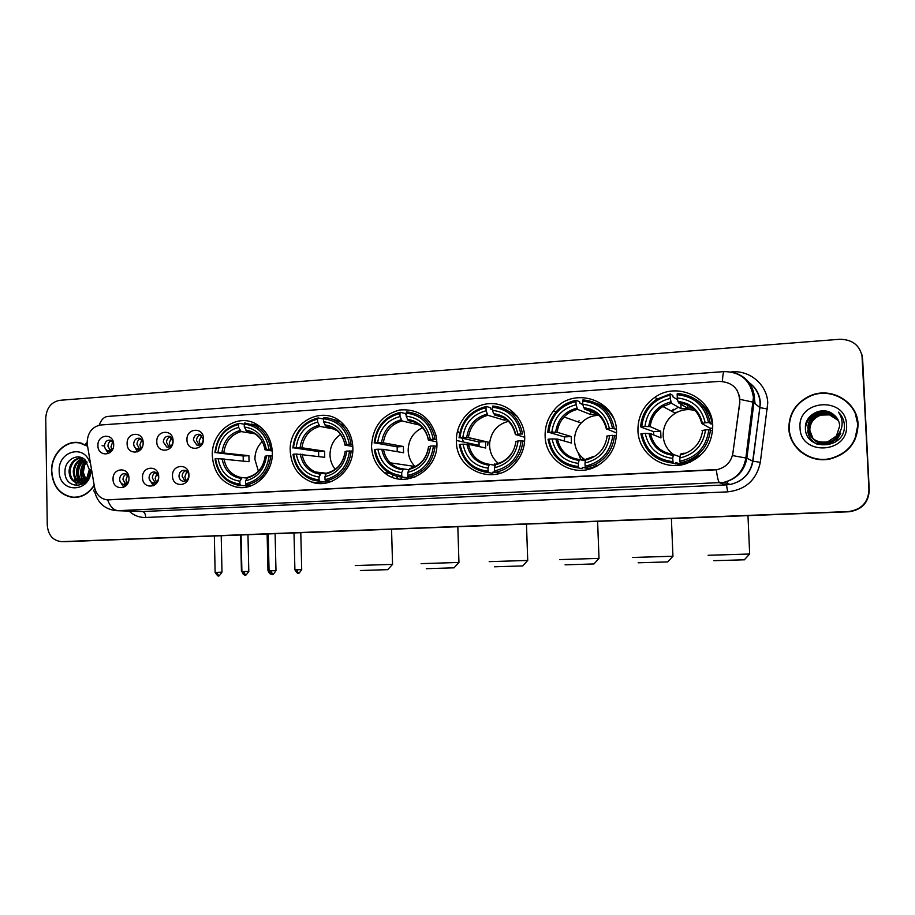 <?xml version="1.0" encoding="UTF-8"?>
<svg xmlns="http://www.w3.org/2000/svg" width="915" height="915" viewBox="0 0 915 915"><rect width="100%" height="100%" fill="white"/><g stroke="black" fill="none" stroke-linecap="round" stroke-linejoin="round"><path stroke-width="1.37" d="M545.123 435.929C545.157 460.359 572.79 478.019 594.887 467.085C609.138 459.696 616.367 447.881 616.561 431.651C616.664 399.26 572.184 385.295 553.461 410.995C547.696 418.327 544.917 426.642 545.123 435.929M577.983 452.422L580.636 459.17M290.238 451.198C291.347 466.559 298.53 476.864 311.786 482.102C331.241 489.353 354.139 470.264 352.835 447.458C352.401 437.633 348.844 429.512 342.187 423.107C323.006 403.744 288.328 422.924 290.238 451.198M391.906 477.07L393.359 475.114M371.536 446.337C372.062 457.271 376.362 466.067 384.426 472.723C404.522 490.166 438.868 470.733 436.878 442.414L435.998 435.46C430.05 417 417.938 408.513 399.649 410C381.944 414.895 372.565 427.008 371.536 446.337M456.413 441.247C455.945 471.557 496.388 486.894 515.625 462.899C521.859 455.487 524.89 446.909 524.707 437.153C524.169 418.041 507.562 402.44 489.468 403.641C471.362 404.567 456.082 421.724 456.402 440.458L456.413 441.247M637.938 430.37C638.155 453.302 662.746 471.134 685.141 464.008C703.04 457.534 712.236 444.827 712.739 425.887C712.579 397.808 677.283 380.88 654.843 397.35C643.485 405.551 637.846 416.554 637.938 430.37M212.314 455.876C213.664 472.632 221.67 483.04 236.356 487.089C254.347 491.218 273.356 473.032 272.327 452.273C271.549 439.234 266.036 429.741 255.777 423.805C236.516 412.711 210.965 431.869 212.314 455.876M158.695 476.681C159.29 488.564 142.328 489.422 142.523 477.573C141.905 465.769 158.844 464.763 158.695 476.681M158.695 476.624L154.807 471.946C151.364 471.831 149.454 473.741 149.053 477.664C149.294 480.535 150.643 482.274 153.125 482.868C155.722 483.04 157.506 481.725 158.489 478.934M188.936 475.011C189.554 486.997 172.306 487.878 172.5 475.914C171.848 464.019 189.062 463.001 188.936 475.011M178.974 476.017C179.203 478.865 180.552 480.615 183.011 481.256C186.488 481.324 188.41 479.403 188.799 475.48C188.582 472.712 187.289 470.973 184.933 470.276C181.376 470.081 179.397 471.991 178.974 476.017M128.946 478.316C129.53 490.097 112.842 490.955 113.048 479.197C112.442 467.485 129.107 466.501 128.946 478.316M128.843 476.978L125.195 473.593C121.855 473.547 120.002 475.445 119.625 479.277C119.865 482.171 121.226 483.898 123.697 484.458L128.455 481.702M143.129 442.643C143.712 454.446 126.922 455.464 127.116 443.684C126.51 431.972 143.278 430.816 143.129 442.643M143.106 442.094L139.766 438.262C136.175 437.885 134.139 439.76 133.659 443.889C133.853 446.531 135.054 448.213 137.261 448.945C139.537 449.345 141.31 448.419 142.591 446.154M173.061 440.71C173.667 452.605 156.602 453.634 156.785 441.762C156.156 429.947 173.198 428.78 173.061 440.71M163.282 441.979L166.816 447.035C170.476 447.412 172.535 445.514 173.015 441.35L169.63 436.341C165.912 435.849 163.796 437.725 163.282 441.979M203.496 438.743C204.136 450.729 186.774 451.781 186.957 439.806C186.294 427.9 203.633 426.71 203.496 438.743M193.397 440.035L196.839 445.079C200.625 445.594 202.775 443.695 203.29 439.394L200.03 434.408C196.165 433.767 193.957 435.643 193.397 440.035M113.677 444.553C114.238 456.253 97.722 457.26 97.928 445.571C97.333 433.95 113.837 432.818 113.677 444.553M113.552 443.135L110.406 440.149C106.929 439.875 104.962 441.751 104.516 445.777C104.71 448.453 105.923 450.134 108.164 450.809L112.888 448.739M149.168 478.705L153.251 485.785M120.014 481.313L123.777 487.26M133.876 445.388L137.49 451.838M104.985 448.007L108.336 453.577M156.614 483.143L153.125 482.868M155.104 482.708L152.336 477.927C152.45 475.137 153.663 473.284 155.996 472.357M185.024 481.13L182.154 476.292C182.268 473.421 183.549 471.545 185.974 470.642M125.675 484.252L122.999 479.529C123.113 476.829 124.28 474.999 126.51 474.05M140.819 449.379L137.261 448.945M139.492 448.888L136.987 444.301C137.113 441.453 138.382 439.577 140.773 438.697M169.103 447.046L166.507 442.403C166.644 439.463 167.971 437.564 170.464 436.707M199.196 445.17L196.519 440.47C196.668 437.439 198.052 435.517 200.66 434.705M110.36 450.706L107.947 446.165C108.062 443.398 109.262 441.556 111.55 440.641M87.383 445.045L87.131 442.231C87.806 432.303 92.415 426.55 100.936 424.96L719.476 381.395C732.972 382.15 739.709 389.218 739.697 402.6L732.926 453.051C731.314 461.583 726.293 467.05 717.875 469.464L107.009 499.83C100.341 498.789 96.166 494.512 94.497 487.009L87.383 445.045M396.275 478.476L398.036 476.532M584.891 460.84L583.942 459.364M86.845 445.594L80.188 442.86C65.869 439.246 50.863 454.263 51.537 471.294C52.795 486.403 59.864 495.129 72.754 497.451C81.252 497.829 88.24 494.089 93.73 486.231M72.617 497.154L74.721 497.508M788.856 428.323C789.21 447.881 810.061 463.562 830.18 458.953C848.171 453.874 857.458 442.322 858.053 424.286C857.698 401.971 831.14 386.347 810.313 395.703C796.13 402.383 788.97 413.26 788.856 428.323M790.08 434.351C791.761 441.43 795.444 447.366 801.128 452.147M736.964 390.042L739.583 396.458L739.823 402.692L732.538 455.567L746.869 458.209C744.33 471.202 736.575 479.266 723.593 482.399L118.046 510.673C113.643 510.261 110.166 506.658 107.615 499.865M63.947 541.634L848.685 511.679C861.61 509.792 868.415 502.575 869.101 490.028L861.953 354.791M95.034 489.273C93.261 490.257 93.124 490.989 94.611 491.458C97.516 502.861 104.722 509.255 116.205 510.662L142.5 511.554L726.499 484.87L719.716 482.846C718.481 482.194 717.349 477.847 716.331 469.795L108.668 499.865M862.433 358.223C860.477 345.801 852.929 339.488 839.798 339.271L59.887 400.301C51.171 401.994 46.459 407.976 45.75 418.224L47.26 525.199C48.243 535.378 53.093 540.856 61.82 541.634L848.445 511.565C861.427 509.678 868.255 502.438 868.941 489.834L862.433 358.223L869.101 490.028C868.415 502.575 861.61 509.792 848.685 511.679L61.82 541.634M855.697 413.717C852.7 406.935 847.908 401.685 841.343 397.968M79.548 442.723L77.409 442.734M66.646 541.623L848.914 511.782C861.793 509.907 868.575 502.724 869.25 490.223L862.616 358.932M81.618 443.226L79.502 443.009M86.914 445.971L80.12 443.135C65.949 439.566 51.114 454.435 51.778 471.282C53.024 486.231 60.013 494.855 72.765 497.165C81.263 497.543 88.229 493.78 93.662 485.865M86.708 481.53L83.299 472.369L84.729 465.026M85.541 481.828L84.958 481.29M84.477 480.775L81.595 471.991C81.824 467.771 83.505 464.282 86.639 461.537M85.038 480.272L82.624 472.083C82.808 468.194 84.294 464.889 87.074 462.144M84.1 483.109L82.796 482.502M82.293 482.194C79.056 479.849 77.443 476.338 77.455 471.66C77.901 466.135 80.371 462.132 84.843 459.639M84.409 482.868L83.334 482.262M82.83 481.908C79.902 479.506 78.45 476.109 78.484 471.74C78.884 466.536 81.149 462.635 85.289 460.051M83.917 483.246L80.669 483.051M80.143 482.891C75.682 481.073 73.394 477.207 73.269 471.317C73.943 464.568 77.226 460.256 83.116 458.369M82.75 483.326L81.195 482.971M80.68 482.777C76.528 480.787 74.401 477.001 74.309 471.408C74.927 464.957 78.004 460.703 83.54 458.632M89.853 469.372L86.868 477.95L89.315 469.567L85.358 460.119C78.084 452.365 65.091 459.822 64.999 470.848C63.695 490.451 90.436 489.571 90.402 470.15M86.868 477.95C84.523 481.576 81.424 483.257 77.603 482.983C72.148 481.805 69.288 477.802 69.037 470.973C70.055 462.796 74.287 458.369 81.744 457.694M89.887 469.612C89.487 478.328 85.747 482.811 78.656 483.063L77.603 482.983M78.553 483.051C73.166 481.816 70.341 477.824 70.1 471.065C71.004 463.287 74.973 458.873 81.984 457.797M89.647 462.144C83.745 443.901 58.057 451.45 59.189 470.848C58.663 494.157 91.34 493.162 90.917 469.612M74.527 477.676L75.339 481.324M75.751 482.617L76.974 485.671M74.001 497.222L76.849 497.36M81.881 484.504L80.531 483.063M80.12 482.525C75.27 474.245 76.208 466.353 82.945 458.827M84.214 482.777L83.734 482.068M83.414 481.553C79.777 474.336 80.554 467.313 85.758 460.519M81.561 484.653L80.074 483.109M79.296 482.056C74.893 474.153 75.762 466.547 81.938 459.238M83.059 481.782C79.193 474.359 79.994 467.176 85.472 460.222M854.782 440.126L857.893 424.754L855.331 413.774M857.687 424.308C857.332 402.234 831.083 386.771 810.473 396.012C796.416 402.611 789.325 413.374 789.21 428.3C789.554 447.675 810.221 463.196 830.134 458.609C847.919 453.577 857.103 442.139 857.687 424.308M840.759 433.378L835.338 442.059M817.427 444.313C811.674 441.453 808.425 436.935 807.659 430.748M838.414 420.58L829.539 414.861L820.275 415.101C827.652 413.077 833.691 414.884 838.392 420.523M813.492 439.246C817.655 443.615 822.894 445.125 829.219 443.775L829.093 443.626C822.814 444.976 817.587 443.489 813.424 439.177M813.344 439.097L812.943 438.605C817.106 443.032 822.379 444.553 828.738 443.192L828.613 443.043C822.288 444.404 817.038 442.906 812.84 438.571L812.634 438.319M813.069 438.777L809.798 430.222C810.004 423.039 813.538 418.063 820.4 415.284M812.806 438.457L809.649 430.061C809.855 422.867 813.389 417.881 820.275 415.101M840.073 431.594C838.289 437.542 834.469 441.35 828.613 443.043M812.772 438.491L809.203 429.57C809.409 422.341 812.966 417.332 819.874 414.541C827.423 412.482 833.554 414.381 838.254 420.237M812.497 438.171L809.054 429.398C809.26 422.17 812.817 417.149 819.737 414.358C827.354 412.276 833.508 414.209 838.209 420.145M840.313 431.148C838.689 437.381 834.835 441.396 828.738 443.192M838.678 433.699C836.413 438.228 832.902 441.144 828.132 442.46C821.762 443.821 816.477 442.322 812.257 437.953M812.188 437.873L808.448 428.735C808.654 421.46 812.234 416.405 819.2 413.591C827.046 411.476 833.313 413.534 838.026 419.768M839.101 433.138C836.928 438.045 833.313 441.202 828.247 442.608C821.853 443.981 816.546 442.448 812.337 438.033M812.268 437.953L808.608 428.906C808.803 421.632 812.383 416.6 819.337 413.786C827.126 411.681 833.371 413.706 838.071 419.871M836.402 436.089L839.696 425.933C839.364 421.266 837.328 417.48 833.565 414.575C823.077 405.288 804.754 414.484 805.406 427.762C804.788 451.415 844.579 449.963 844.419 426.436L844.408 425.269C844.087 420.168 842.097 415.799 838.437 412.162C841.32 416.222 842.498 420.706 841.994 425.601C841.457 429.776 839.593 433.264 836.402 436.089L827.629 441.865C816.329 443.283 809.729 438.674 807.842 428.06C808.048 420.74 811.651 415.662 818.65 412.825C826.737 410.663 833.119 412.859 837.82 419.402M837.065 435.494L827.755 442.014C816.477 443.42 809.889 438.834 807.991 428.231C808.197 420.923 811.799 415.845 818.788 413.02C826.817 410.869 833.176 413.031 837.877 419.493M800.042 427.671C800.11 456.288 848.96 453.851 846.558 424.96C846.135 396.001 797.468 399.237 800.042 427.671M801.288 451.827C808.734 457.786 817.358 460.325 827.149 459.433M838.437 412.162L842.166 417.114M805.406 428.174C806.664 420.042 811.136 414.449 818.833 411.407M805.406 427.408C806.893 419.585 811.342 414.221 818.765 411.315M387.743 569.645L360.373 570.525M355.26 565.562L392.558 564.372M262.216 441.556C257.344 446.371 254.919 452.33 254.93 459.444L258.396 471.236M247.199 485.213L246.867 485.934L240.542 485.419L239.913 484.104C226.314 482.136 218.193 473.696 215.54 458.815L218.125 458.655C220.584 471.831 227.824 479.334 239.856 481.187L242.132 477.584L246.844 478.019M243.23 461.011L243.196 456.013L215.402 452.559C217.415 437.416 225.136 428.06 238.586 424.491L238.643 427.397C226.76 430.656 219.875 438.994 217.987 452.399L248.914 455.681L249.052 461.698L218.125 458.655M258.751 425.612L251.122 424.045M245.929 485.854L246.867 485.934M270.726 449.311C269.147 438.445 263.989 430.588 255.251 425.738L244.797 422.947L244.236 424.103C257.927 425.83 266.173 434.225 268.987 449.299L272.155 449.517M272.235 455.83L269.147 455.647C267.043 471.042 259.197 480.432 245.586 483.818L246.204 485.133C260.5 481.645 268.724 471.808 270.874 455.659M246.204 485.133L251.717 485.579M215.54 458.815L215.036 458.953C217.29 472.941 224.633 481.61 237.077 484.961L240.542 485.419M268.987 449.299L266.334 449.459C263.749 436.146 256.406 428.666 244.305 427.019L244.236 424.103M245.586 483.818L245.517 480.89C257.55 477.767 264.538 469.406 266.482 455.807L269.147 455.647M239.856 481.187L239.913 484.104M244.305 427.019L246.775 431.217L253.192 432.944C259.643 436.249 263.589 441.876 265.007 449.803L266.334 449.459M247.816 477.287L245.517 480.89M266.482 455.807L265.156 456.276C263.371 467.554 257.561 474.553 247.725 477.287M272.27 450.969L265.03 449.803C262.674 438.239 256.234 431.686 245.712 430.119M238.586 424.491L239.147 423.325C225.044 427.031 216.958 436.821 214.899 452.696M239.147 423.325L244.236 424.205M217.987 452.399L215.402 452.559M254.747 433.779L241.137 431.583L238.643 427.397M248.914 455.681L243.196 456.013M454.069 567.815L426.299 568.695M421.094 563.64L458.953 562.451M340.597 434.442C333.609 439.303 330.075 446.177 329.995 455.064C330.201 460.508 331.951 465.255 335.256 469.303M325.717 481.05L325.385 481.908L319.69 481.347L319.118 479.998C304.924 477.996 296.426 469.395 293.612 454.206L296.311 454.046C298.908 467.485 306.479 475.137 319.038 477.012L321.062 473.352L326.072 473.913L324.951 476.704C337.486 473.513 344.761 464.957 346.751 451.061L352.755 451.141M318.66 456.471L318.626 451.541L293.452 447.812C295.511 432.349 303.54 422.787 317.551 419.127L317.619 422.09C305.233 425.441 298.073 433.962 296.151 447.652L301.893 447.767L324.573 451.187L324.734 457.317L296.311 454.046M340.22 421.426L331.058 418.818M323.327 481.702L325.385 481.908M351.063 444.427C349.988 436.409 346.648 429.81 341.055 424.629C336.091 420.237 330.384 417.869 323.944 417.537L323.441 418.727C337.726 420.454 346.362 429.021 349.347 444.416L352.652 444.701M349.53 450.901C347.391 466.627 339.225 476.223 325.031 479.689L325.603 481.038C340.494 477.458 349.05 467.416 351.246 450.912M325.603 481.038L331.15 481.599M293.612 454.206L293.006 454.343C294.962 467.016 301.481 475.537 312.553 479.94L319.69 481.347M349.347 444.416L346.579 444.587C343.834 430.988 336.148 423.359 323.521 421.701L323.441 418.727M325.031 479.689L324.951 476.704M319.038 477.012L319.118 479.998M323.521 421.701L325.763 426.001L330.041 426.825M352.79 446.44L344.955 445.136L346.579 444.587M346.751 451.061L345.115 451.575C343.285 463.07 337.223 470.23 326.918 473.044L326.083 473.89C336.972 470.973 343.342 463.482 345.195 451.404M407.495 479.048L409.062 476.852M400.541 479.185L402.165 477.081M317.551 419.127L318.054 417.949C303.345 421.746 294.95 431.754 292.846 447.961M318.054 417.949L323.453 419.047M296.151 447.652L293.452 447.812M335.29 429.329L319.884 426.39L317.619 422.09M341.798 424.103L341.821 424.777M324.573 451.187L318.626 451.541M522.762 565.916L494.5 566.797M489.182 561.65L527.726 560.449M422.982 427.534C413.374 431.88 408.433 439.543 408.159 450.512C408.433 456.837 410.732 462.155 415.021 466.467L415.216 466.65M408.342 476.463L407.61 476.372L407.278 477.699L402.28 477.092L401.765 475.709C386.942 473.684 378.044 464.912 375.059 449.391L377.872 449.219C380.629 462.944 388.566 470.756 401.674 472.666L403.412 468.938L408.753 469.681M397.202 451.678L397.179 446.875L374.875 442.86C376.969 427.065 385.329 417.286 399.947 413.523L400.027 416.554C387.102 419.996 379.656 428.712 377.689 442.688L383.339 442.826L403.378 446.497L403.561 452.765L383.522 449.345L377.872 449.219M399.947 413.523L400.381 412.322L405.379 413.569L406.157 415.124M436.798 446.28L433.435 445.937C431.251 462.006 422.753 471.831 407.941 475.388L408.445 476.772L414.918 477.104M403.618 477.253L407.278 477.699M434.934 439.337L434.202 435.403C429.787 421.106 420.557 413.271 406.523 411.899L406.1 413.1C421.026 414.861 430.061 423.599 433.23 439.314L436.695 439.703M408.445 476.772C424 473.101 432.898 462.818 435.14 445.948M375.059 449.391L374.338 449.54C375.516 458.141 379.268 465.129 385.604 470.527C390.499 474.496 396.058 476.681 402.28 477.092M433.23 439.314L430.336 439.497C427.431 425.612 419.379 417.823 406.191 416.142L406.1 413.1M407.941 475.388L407.85 472.334C420.934 469.052 428.495 460.314 430.542 446.108L433.435 445.937M401.674 472.666L401.765 475.709M406.191 416.142L408.182 420.557L414.518 422.055M436.855 441.842L428.369 440.092L430.336 439.497M409.611 468.617L407.85 472.334M430.542 446.108L428.552 446.68C426.676 458.404 420.351 465.712 409.554 468.606M411.293 465.918L412.482 467.805M400.381 412.322C385.032 416.222 376.294 426.459 374.155 443.032M377.689 442.688L374.875 442.86M419.722 425.086L402.051 420.957L400.027 416.554M403.378 446.497L397.179 446.875M593.949 563.949L565.07 564.829M559.637 559.603L599.005 558.39M509.186 421.163C498.092 423.771 491.595 430.885 489.697 442.494L489.594 445.765C489.983 453.005 492.888 458.873 498.32 463.367M494.981 472.277L493.048 471.968L492.785 473.318L488.541 472.643L488.095 471.225C472.598 469.178 463.265 460.222 460.108 444.37L463.047 444.187C465.964 458.209 474.279 466.181 487.992 468.114L489.422 464.328L495.107 465.335M479.071 446.589L479.048 442.002L459.902 437.702C462.029 421.552 470.733 411.544 486.002 407.678L486.105 410.778C472.598 414.312 464.843 423.222 462.841 437.519L468.366 437.667L485.51 441.625L485.728 448.018L468.583 444.324L463.047 444.187M487.992 442.094L487.752 445.239M486.002 407.678L486.357 406.454L490.6 407.793L490.966 409.291L492.51 409.771M516.769 415.753L503.033 408.204M522.568 434.007C519.091 417.137 509.163 407.816 492.785 406.02L492.43 407.244C508.031 409.005 517.524 417.926 520.875 433.996L522.568 434.007M524.627 441.247L521.115 440.756C518.874 457.191 510.021 467.233 494.558 470.893L494.992 472.312C502.895 470.962 509.529 467.13 514.905 460.794C519.617 454.984 522.248 448.304 522.797 440.778M494.992 472.312L499.178 472.986M460.108 444.37L459.261 444.53C462.521 461.16 472.277 470.539 488.541 472.643M520.875 433.996L517.856 434.179C514.768 419.985 506.327 412.036 492.533 410.343L492.43 407.244M494.558 470.893L494.455 467.771C508.111 464.408 515.991 455.464 518.084 440.938L521.115 440.756M487.992 468.114L488.095 471.225M492.533 410.343L493.528 413.683C505.526 415.296 512.926 422.272 515.728 434.579L517.856 434.179M495.907 463.985L494.455 467.771M518.084 440.938L515.66 441.545M524.707 437.279L515.728 434.579M500.436 473.158L499.293 472.975M467.21 445.845L468.96 446.223M486.357 406.454C470.333 410.469 461.24 420.934 459.044 437.873M462.841 437.519L459.902 437.702M504.199 417.091L504.302 420.145L487.855 415.296L486.105 410.778M504.302 420.145L506.704 419.779M515.408 434.659C512.652 423.05 505.606 416.451 494.26 414.872L503.547 417.663M485.51 441.625L479.048 442.002M667.756 561.901L638.155 562.794M632.574 557.475L672.937 556.24M600.114 415.399C592.726 415.113 586.401 417.652 581.162 423.039C576.599 428.094 574.38 434.019 574.517 440.813C575.055 449.139 578.738 455.567 585.589 460.096M589.729 468.983L582.34 467.348L582.146 468.732L578.738 468L578.372 466.547C562.142 464.465 552.351 455.315 549 439.109L552.077 438.937C555.176 453.268 563.892 461.412 578.246 463.367L579.344 459.513L585.406 460.966M564.452 441.076L564.463 436.935L548.76 432.292C550.944 415.787 560.014 405.539 575.97 401.559L576.084 404.727C561.97 408.365 553.884 417.492 551.837 432.109L557.224 432.28L571.212 436.535L571.452 443.066L557.395 439.063L552.077 438.937M579.081 420.763L578.108 421.952M575.97 401.559L576.233 400.324L579.653 401.742L579.961 403.286L582.855 404.476M613.096 417.434C609.127 410.744 603.557 406.031 596.386 403.286M616.47 436.066L612.821 435.346C610.522 452.159 601.292 462.441 585.12 466.193L585.486 467.656L588.825 468.389L597.198 465.929M614.217 428.449C610.522 411.201 600.103 401.674 582.958 399.866L582.695 401.102C599.028 402.886 608.978 411.99 612.547 428.414L616.39 429.261M585.486 467.656L594.727 464.797C606.554 458.621 613.13 448.808 614.48 435.368M549 439.109L548.016 439.291C551.471 456.288 561.719 465.861 578.738 468M612.547 428.414L609.379 428.609C606.107 414.106 597.255 405.997 582.809 404.281L582.695 401.102M585.12 466.193L584.994 463.001C599.291 459.547 607.503 450.386 609.653 435.529L612.821 435.346M578.246 463.367L578.372 466.547M582.809 404.281L583.644 407.701C596.203 409.337 603.969 416.451 606.931 429.043L609.379 428.609M586.115 459.158L593.355 456.539L586.092 459.147L584.994 463.001M609.653 435.529L606.714 436.181M616.596 432.989L606.931 429.043M579.344 459.513L579.389 459.513C567.437 457.729 560.117 450.912 557.395 439.063M556.343 441.133L558.036 441.602M576.233 400.324C568.089 401.834 561.295 405.791 555.851 412.173C551.013 418.098 548.325 424.869 547.776 432.475M551.837 432.109L548.76 432.292M590.564 409.154L590.758 414.564L577.537 409.382L576.084 404.727M590.758 414.564L597.221 414.152L597.163 412.768M606.428 429.181C603.523 417.286 596.123 410.538 584.239 408.936L597.221 414.152L598.547 413.889M571.212 436.535L564.463 436.935M583.507 460.508L582.112 459.078M744.352 559.797L713.883 560.689M708.13 555.268L749.671 554.021M696.853 411.11C689.395 408.57 682.224 409.279 675.339 413.225C667.184 418.567 663.123 426.035 663.158 435.643C663.661 443.523 667.092 449.791 673.44 454.469L679.937 456.791M653.596 434.888L653.642 431.64L643.394 428.014L640.603 426.836L641.724 426.642C643.954 409.76 653.424 399.26 670.112 395.166L670.249 398.402C655.483 402.143 647.054 411.498 644.949 426.447L650.188 426.642L660.699 431.217L660.962 437.896L650.336 433.561L645.224 433.424C648.506 448.087 657.668 456.402 672.708 458.392L673.131 463.139L675.625 463.939L675.739 462.532L682.35 464.706M707.844 409.051L705.133 407.507M688.32 404.258L687.645 404.327M673.669 409.257L671.221 411.007M670.112 395.166L670.295 393.896L672.8 395.429L673.04 396.996L677.638 399.775M710.166 422.616C706.231 404.968 695.286 395.234 677.329 393.416L677.157 394.685C694.268 396.481 704.733 405.78 708.53 422.581L712.27 423.851L710.932 424.034M684.466 461.846L685.106 461.709M712.27 423.851C710.509 413.42 705.179 405.414 696.292 399.809M712.453 432.383L712.579 430.862L708.828 429.673C706.483 446.875 696.841 457.409 679.914 461.274L680.2 462.773L682.613 463.585L687.405 462.498L701.576 454.309M680.2 462.773L685.038 461.686C700.158 456.265 708.633 445.605 710.463 429.695L710.234 428.277L701.725 423.519L705.213 422.787C701.736 407.953 692.426 399.661 677.294 397.934L677.157 394.685M672.845 461.652C655.849 459.536 645.567 450.191 642.01 433.619L640.877 433.801C644.549 451.198 655.3 460.977 673.131 463.139M708.53 422.581L705.213 422.787M679.914 461.274L679.776 458.015C694.737 454.458 703.315 445.067 705.511 429.867L708.828 429.673M642.01 433.619L645.224 433.424M677.294 397.934L677.946 401.445C691.1 403.103 699.254 410.378 702.411 423.245M680.52 454.092L684.123 453.142L680.508 454.092L679.776 458.015M705.511 429.867L702.022 430.565M672.708 458.392L673.44 454.469C660.95 452.673 653.241 445.708 650.336 433.561M675.705 463.265L680.097 465.106M685.335 463.059L686.696 463.528M670.295 393.896L656.661 399.272C646.962 406.02 641.609 415.204 640.603 426.836M644.949 426.447L641.724 426.642M680.771 401.776L681.057 408.742L671.37 403.183L670.249 398.402M681.057 408.742L687.806 408.307L687.623 403.927M701.702 423.439C698.637 411.247 690.871 404.339 678.392 402.726L687.806 408.307M660.699 431.217L653.642 431.64M683.333 463.459L683.368 464.477M712.774 428.129L710.234 428.277M674.904 412.985L676.162 412.162M687.794 408.079L693.879 408.021M696.612 410.812L695.983 410.812M112.762 441.728L110.978 446.703L111.79 449.928M108.542 450.855L109.8 452.742M141.882 439.623L139.892 444.85L140.807 448.259M137.444 448.968L138.92 451.095M171.482 437.507L169.275 442.963L170.293 446.543M166.827 447.035L168.108 447.195M201.575 435.368L199.138 441.053L200.259 444.781M127.688 474.988L125.973 479.895L127.002 483.509M126.922 484.687L123.697 484.458L125.195 486.414M157.083 473.158L155.173 478.293L156.316 482.102M152.919 482.834L154.612 485.03M186.957 471.305L184.841 476.681L186.111 480.65M731.005 371.902L731.851 372.062M731.84 371.845C750.037 370.118 767.319 384.975 767.754 403.092L760.319 462.338C756.556 479.918 745.668 489.765 727.654 491.858L145.76 517.478C139.469 517.65 133.922 515.534 129.084 511.119M739.961 399.363L753.354 402.2L759.896 407.621L760.102 402.886C759.416 393.644 755.161 386.53 747.338 381.544M86.776 445.205C85.255 444.564 85.381 443.684 87.131 442.551M734.036 372.611C746.4 376.557 753.228 384.952 754.543 397.785L746.869 458.209L752.702 461.137L759.896 407.621L767.491 408.994M722.45 381.406C722.724 374.921 723.376 371.65 724.394 371.593C740.978 371.959 750.666 380.537 753.445 397.304L745.874 457.889C743.609 471.008 736.186 479.185 723.593 482.399L730.239 484.447C742.774 481.427 750.266 473.661 752.702 461.137L760.319 462.338M724.234 371.604L108.107 416.394C104.207 416.657 101.233 419.596 99.163 425.212M61.968 541.634L67.378 541.611M727.654 491.858L726.499 484.87L730.239 484.447C742.843 481.484 750.414 473.741 752.954 461.217L760.388 403.012C759.713 393.564 755.321 386.359 747.212 381.395M116.926 510.684L142.5 511.554C144.421 511.977 145.508 513.944 145.76 517.478M754.532 402.875L753.457 397.43M102.103 445.697L104.527 445.982M727.162 481.507L727.734 484.778M223.958 458.747C225.788 468.457 231.003 474.588 239.627 477.161L242.166 477.584M246.798 478.122C257.241 475.285 263.371 467.954 265.178 456.128M222.059 458.667C224.312 470.116 230.672 476.704 241.137 478.419M240.062 430.485C229.722 433.435 223.683 440.756 221.933 452.422M241.137 431.583C231.301 434.431 225.536 441.407 223.832 452.502M302.053 454.149C303.62 462.727 308.103 468.674 315.515 471.991L321.108 473.364M345.024 444.942C342.53 433.15 335.782 426.459 324.802 424.869M300.223 454.057C302.602 465.735 309.259 472.46 320.181 474.199M344.932 444.965C343.914 438.994 341.226 434.179 336.892 430.519L325.763 426.001M318.912 425.258C308.138 428.289 301.859 435.757 300.063 447.675M319.884 426.39C309.636 429.307 303.643 436.432 301.893 447.767M383.522 449.345C384.403 454.663 386.69 459.17 390.373 462.841C394.068 466.387 398.414 468.423 403.424 468.938C398.402 468.423 394.056 466.387 390.373 462.841L415.021 466.467M428.506 439.875C425.864 427.831 418.807 421.003 407.335 419.39M408.822 469.475C420.179 466.478 426.813 458.815 428.712 446.474M381.761 449.242C384.289 461.171 391.254 468.022 402.657 469.795M428.334 439.921L427.385 436.055C423.839 426.87 417.446 421.701 408.182 420.557M401.193 419.802C389.95 422.913 383.408 430.553 381.578 442.723M402.051 420.957C391.357 423.965 385.124 431.251 383.339 442.826M463.265 441.442L462.304 438.605M459.627 433.39L457.603 430.645M468.583 444.324C471.168 455.91 478.133 462.578 489.479 464.328M495.244 464.854C507.104 461.789 514.013 453.943 515.957 441.327M466.902 444.221C469.578 456.413 476.875 463.402 488.804 465.197M487.112 414.106C475.377 417.297 468.572 425.12 466.696 437.564M487.855 415.296C476.726 418.361 470.241 425.795 468.377 437.576L489.697 442.494M494.363 464.008L495.175 465.106M557.475 439.086C560.209 450.901 567.494 457.706 579.332 459.513M585.6 460.028C597.998 456.882 605.204 448.853 607.194 435.94M555.885 438.971C558.722 451.427 566.374 458.564 578.863 460.394M576.93 408.147C564.658 411.43 557.567 419.436 555.645 432.154M577.537 409.382C572.298 410.515 567.826 413.042 564.097 416.988C560.14 421.335 557.853 426.436 557.224 432.28M650.462 433.607C653.367 445.685 661.019 452.639 673.429 454.469M680.165 454.984C693.147 451.747 700.661 443.512 702.709 430.313M648.987 433.481C651.995 446.211 660.035 453.508 673.108 455.361M670.912 401.914C658.079 405.299 650.679 413.5 648.712 426.504M671.37 403.183L662.895 406.5C655.472 411.27 651.24 417.983 650.188 426.642M675.682 463.436L679.513 465.186M688.675 404.441L687.657 404.567M678.381 407.209L671.724 411.281M241.892 571.372L243.287 574.368M269.067 570.605L267.981 570.617C269.284 573.339 270.314 574.46 271.057 573.991M296.792 569.816L294.904 569.851C298.953 576.153 298.347 572.092 298.359 573.259L296.792 569.816L301.71 569.645L300.783 532.713M298.393 573.259L298.359 573.259C298.828 571.715 296.826 576.805 301.71 569.645M216.844 572.355L215.128 572.378C219.143 578.669 218.616 574.631 218.594 575.787L216.844 572.355L221.99 572.161L221.213 535.744M218.639 575.787L218.594 575.787C219.12 574.22 216.969 579.378 221.99 572.161M245.437 575.043L243.687 571.589L241.903 571.612L241.08 534.989M248.8 571.383L243.687 571.589M270.932 570.823L269.067 570.846C273.139 577.239 272.59 573.145 272.579 574.311L270.932 570.823L275.987 570.64L275.106 533.685M272.624 574.3L272.579 574.311C273.059 572.733 271.012 577.925 275.987 570.64M324.333 483.303L311.786 482.102M389.767 473.398L384.426 472.723M242.452 487.558L236.356 487.089M183.823 481.313L183.011 481.256M198.395 445.285L196.839 445.079M111.447 451.175L108.164 450.809M657.416 398.791L654.843 397.35M479.003 445.388L456.402 440.458M556.057 411.922L553.461 410.995M74.001 497.508L72.754 497.451M755.047 403.332L754.566 399.649M753.949 397.465L753.308 395.829M67.23 541.623L64.542 541.634M82.053 443.352L80.12 443.135M82.842 483.337L81.801 483.269M387.663 569.725L392.466 564.441M391.551 529.247L392.558 564.429M246.947 477.836L242.132 477.584M260.032 426.562L255.251 425.738M454 567.895L458.85 562.519M457.82 526.72L458.953 562.508M326.495 473.238L315.515 471.991L321.062 473.352M344.315 425.281L341.055 424.629M522.682 565.996L527.623 560.529M526.468 524.089L527.726 560.518M436.078 435.815L434.202 435.403M593.869 564.04L598.902 558.47M597.609 521.378L599.005 558.459M516.998 461.217L514.905 460.794M511.245 453.737C507.345 459.216 502.221 462.635 495.861 463.985M489.422 464.328C478.076 462.567 471.111 455.899 468.56 444.324M667.676 562.004L672.822 556.331M671.393 518.565L672.937 556.32M597.872 465.541L594.727 464.797M557.166 432.269C557.807 426.424 560.117 421.323 564.097 416.988L581.162 423.039M744.261 559.889L749.557 554.101M747.978 515.637L749.671 554.101M687.405 462.498L685.038 461.686M690.265 462.121L689.43 461.823M650.073 426.607C651.16 417.938 655.437 411.235 662.895 406.5L675.339 413.225M241.434 571.372L240.622 535M267.981 570.617L267.123 533.994M294.904 569.851L294.001 532.965M215.128 572.378L214.35 536.007M241.903 571.635C245.941 577.96 245.403 573.888 245.392 575.055C245.895 573.488 243.79 578.657 248.8 571.406L247.965 534.726M269.067 570.846L268.198 533.948"/></g></svg>
